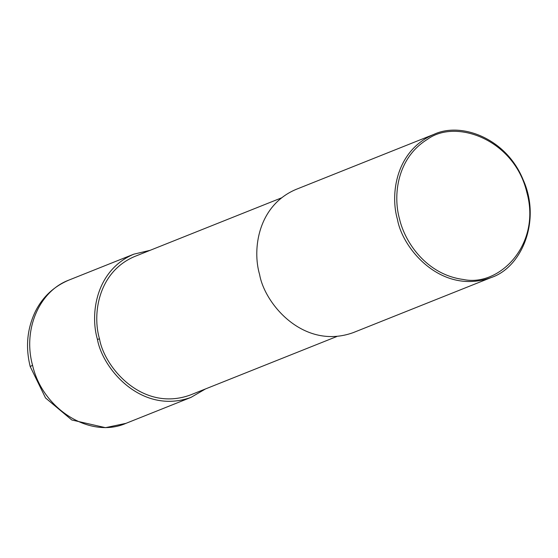 <?xml version="1.0" encoding="UTF-8"?>
<svg xmlns="http://www.w3.org/2000/svg" width="558" height="558" viewBox="0 0 558 558"><rect width="100%" height="100%" fill="white"/><g stroke="black" fill="none" stroke-linecap="round" stroke-linejoin="round"><path stroke-width="0.84" d="M205.47 388.954L190.976 397.394L126.101 423.292C90.417 439.104 42.603 409.419 32.545 365.246C22.732 329.611 39.158 291.157 68.927 280.081L68.948 280.067C54.007 286.387 42.903 296.682 35.628 310.959C27.14 328.404 25.333 346.95 30.216 366.592L45.547 397.973L71.801 419.993L105.476 427.665L125.955 423.348M32.545 365.246L30.216 366.592M190.976 397.394C141.655 415.096 102.546 368.866 97.427 339.348C89.894 314.035 95.823 270.246 133.801 254.176L150.123 250.319M336.851 336.502L190.062 395.106C142.318 412.236 104.458 367.485 99.505 338.915C92.216 314.412 97.95 272.025 134.722 256.471L281.511 197.867M491.04 277.605L353.172 332.645C303.852 350.34 264.743 304.117 259.623 274.599C252.09 249.286 258.019 205.497 295.998 189.427L433.866 134.387C461.285 121.407 506.406 138.461 523.09 179.662C541.462 220.089 522.058 267.428 491.04 277.605C441.72 295.308 402.611 249.077 397.491 219.559C389.958 194.247 395.887 150.458 433.866 134.387M399.528 218.994C392.937 195.781 396.773 158.186 427.379 139.374C455.886 118.17 514.539 139.758 526.857 192.412C541.455 244.592 499.291 287.224 463.349 279.481C426.689 274.703 404.92 242.458 399.528 218.994M99.505 338.915L97.427 339.348M68.927 280.081L133.801 254.176"/></g></svg>
